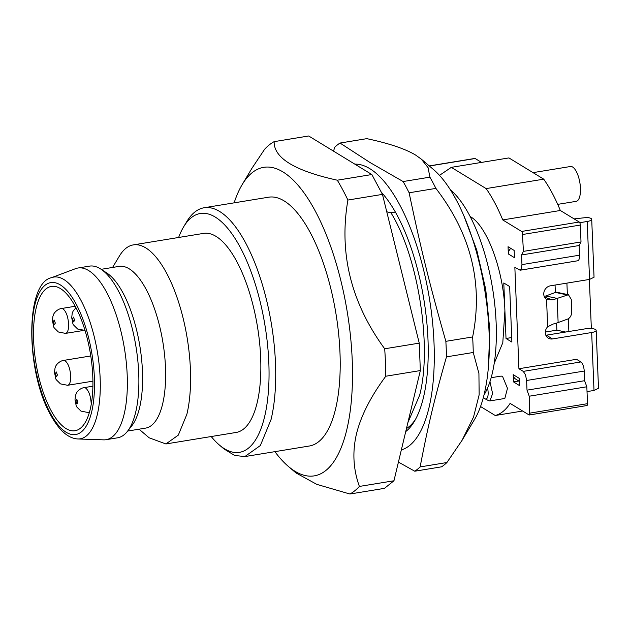 <?xml version="1.0" encoding="UTF-8"?>
<svg xmlns="http://www.w3.org/2000/svg" width="630" height="630" viewBox="0 0 630 630"><rect width="100%" height="100%" fill="white"/><g stroke="black" fill="none" stroke-linecap="round" stroke-linejoin="round"><path stroke-width="0.94" d="M382.457 194.386L419.241 343.13L384.686 348.784C351.005 302.715 338.743 253.134 347.902 200.049L382.457 194.386L371.857 174.534L337.302 180.196C294.832 170.848 273.774 158.004 274.137 141.648A181.535 68.591 -99.3 0 0 264.647 149.231L251.905 168.336L242.141 184.661A156.319 59.062 80.7 0 1 324.072 229.485A156.319 59.062 80.7 0 1 346.76 429.857A156.319 59.062 80.7 0 1 288.257 466.334A156.319 59.062 80.7 0 1 274.893 451.655M288.257 466.334L295.974 472.925L316.74 484.344L349.918 494.014L384.473 488.352L393.955 480.769L420.344 370.566L419.241 343.13M274.137 141.648L308.692 135.986L371.857 174.534M420.344 370.566L385.788 376.228A181.535 68.591 -99.3 0 0 384.686 348.784M393.955 480.769L359.399 486.431C353.241 469.445 352.264 451.962 356.462 433.968C360.888 415.942 370.661 396.687 385.788 376.228M349.918 494.014A181.535 68.591 -99.3 0 0 359.399 486.431M347.902 200.049A181.535 68.591 -99.3 0 0 337.302 180.196M234.147 202.836A156.319 59.062 80.7 0 1 242.141 184.661M219.311 444.969L223.894 448.883L234.596 455.443L244.85 456.577L309.354 446.009A126.063 47.636 -99.3 0 0 335.577 408.909A126.063 47.636 -99.3 0 0 325.568 269.837A126.063 47.636 -99.3 0 0 268.616 197.198L204.112 207.758A126.063 47.636 -99.3 0 0 186.701 221.728L183.606 226.902A121.023 45.73 80.7 0 1 247.039 261.607A121.023 45.73 80.7 0 1 264.6 416.729A121.023 45.73 80.7 0 1 219.311 444.969A121.023 45.73 80.7 0 1 211.223 436.535M244.85 456.577L260.34 445.552L271.073 419.47A126.063 47.636 -99.3 0 0 261.064 280.397A126.063 47.636 -99.3 0 0 204.112 207.758M178.629 237.478A121.023 45.73 80.7 0 1 183.606 226.902M139.057 429.188L149.137 437.803L165.903 443.953L236.171 432.448A100.855 38.107 -99.3 0 0 257.15 402.759A100.855 38.107 -99.3 0 0 249.141 291.501A100.855 38.107 -99.3 0 0 203.577 233.391L133.316 244.897A100.855 38.107 -99.3 0 0 119.385 256.071L112.573 267.459M165.903 443.953L178.298 435.133L186.882 414.264A100.855 38.107 -99.3 0 0 178.873 303.006A100.855 38.107 -99.3 0 0 133.316 244.897M101.178 269.317L119.094 266.388A81.939 30.965 80.7 0 1 156.114 313.606A81.939 30.965 80.7 0 1 162.619 404.003A81.939 30.965 80.7 0 1 145.569 428.116L127.662 431.054M106.068 439.701L117.589 437.811A86.987 32.87 -99.3 0 0 127.41 431.377L131.78 425.825A81.939 30.965 -99.3 0 0 139.577 407.775A81.939 30.965 -99.3 0 0 106.754 272.955L100.839 269.097A86.987 32.87 -99.3 0 0 89.476 266.128L77.962 268.01A86.987 32.87 -99.3 0 0 75.561 268.656L51.495 277.688A81.939 30.965 80.7 0 1 80.837 300.124A81.939 30.965 80.7 0 1 97.28 414.697A81.939 30.965 80.7 0 1 77.9 438.968L103.596 439.85A86.987 32.87 -99.3 0 0 106.068 439.701A86.987 32.87 -99.3 0 0 124.165 414.091A86.987 32.87 -99.3 0 0 117.259 318.134A86.987 32.87 -99.3 0 0 77.962 268.01M127.41 431.377A86.987 32.87 -99.3 0 0 135.686 412.209A86.987 32.87 -99.3 0 0 100.839 269.097M90.24 409.209A73.119 27.625 -99.3 0 0 84.436 328.545A73.119 27.625 -99.3 0 0 51.4 286.414A73.119 27.625 -99.3 0 0 36.194 307.936A73.119 27.625 -99.3 0 0 41.997 388.6A73.119 27.625 -99.3 0 0 75.033 430.731A73.119 27.625 -99.3 0 0 90.24 409.209M406.452 428.558A126.063 47.636 -99.3 0 0 415.564 419.265M405.736 431.574A130.064 49.14 -99.3 0 0 414.351 421.399A130.064 49.14 -99.3 0 0 427.99 339.57A130.064 49.14 -99.3 0 0 381.512 192.426M383.709 194.946L382.394 194.268M407.87 422.667L419.667 395.136C432.361 346.618 418.17 256.489 390.939 212.775L386.757 211.798M395.356 212.05L390.939 212.775M401.334 449.946A144.979 54.779 -99.3 0 0 432.07 317.717A144.979 54.779 -99.3 0 0 369.802 168.651A144.979 54.779 -99.3 0 0 354.792 164.123M333.553 151.161L334.656 147.341A170.187 64.307 80.7 0 1 340.027 143.041L370.062 162.54L403.113 181.542A170.187 64.307 80.7 0 1 409.114 192.78C421.242 250.417 429.597 284.224 445.851 341.334A170.187 64.307 80.7 0 1 446.245 349.146A170.187 64.307 80.7 0 1 446.473 356.863C434.267 399.648 428.266 424.699 420.123 466.917A170.187 64.307 80.7 0 1 414.753 471.216L398.428 462.097M420.123 466.917L446.906 462.53L462.058 440.338L474.524 419.509A138.671 52.392 -99.3 0 0 484.675 289.564A138.671 52.392 -99.3 0 0 433.613 169.635L421.376 159.185L428.093 167.659L429.896 177.156L403.113 181.542M421.376 159.185L415.635 155.074C405.232 148.83 388.962 143.356 366.81 138.655L340.027 143.041M414.753 471.216L441.528 466.83A170.187 64.307 80.7 0 0 446.906 462.53M462.058 440.338L473.547 417.005L479.147 394.837L478.918 373.448L473.256 352.477L446.473 356.863M445.851 341.334L472.634 336.948A170.187 64.307 80.7 0 1 473.02 344.76A170.187 64.307 80.7 0 1 473.256 352.477M472.634 336.948C483.336 283.673 471.09 234.155 435.897 188.394L409.114 192.78M429.896 177.156A170.187 64.307 80.7 0 1 435.897 188.394M483.982 395.034L484.249 394.593A113.463 42.871 -99.3 0 0 492.18 373.771A113.463 42.871 -99.3 0 0 450.773 190.15L456.466 200.285M488.463 366.353L489.778 329.577L485.73 289.391L476.752 250.016L463.782 215.578M480.54 406.531L495.243 415.501L522.624 411.02M529.231 396.215L586.829 386.781L584.593 380.709L584.207 371.054A7.568 2.859 -99.3 0 0 583.104 365.384A7.568 2.859 -99.3 0 0 580.852 361.943L523.262 371.377L525.507 374.818L526.609 380.488L527.003 390.143L529.231 396.215L529.68 414.634L528.987 414.902L510.111 403.389C505.795 409.996 500.842 414.036 495.243 415.501M529.68 414.634L528.987 414.902M523.262 371.377L518.923 368.731L514.852 267.341L520.112 270.215L577.71 260.781A7.568 2.859 80.7 0 0 578.86 259.757A7.568 2.859 80.7 0 0 579.553 255.181L579.167 245.527L521.569 254.961L521.955 264.616L521.27 269.191L520.112 270.215M579.167 245.527L581.01 241.944L580.332 225.052A2.52 0.953 -99.3 0 0 579.962 223.162A2.52 0.953 -99.3 0 0 579.214 222.012L560.338 210.491A126.063 47.636 -99.3 0 0 543.721 179.156L486.124 188.59C492.124 197.135 497.668 207.577 502.748 219.925L521.616 231.446L522.372 232.588L523.42 251.378L521.569 254.961M486.124 188.59L451.324 167.352L508.922 157.917L543.721 179.156M439.488 175.361L451.324 167.352M470.145 216.515L470.279 216.594C487.132 225.871 503.732 271.002 504.906 310.724L503.787 282.964L509.654 286.54L511.883 342.066L506.016 338.483L504.906 310.724L502.795 342.712L494.203 363.423M519.317 378.386L519.6 385.631L513.481 381.89L513.19 374.653L519.317 378.386M508.347 253.953L508.056 246.708L514.174 250.449L514.466 257.686L508.347 253.953A6.3 5.552 -58.6 0 1 510.828 248.409M491.156 377.716L501.173 376.079L502.567 376.409L507.465 388.34L504.835 398.467L489.864 400.924L492.628 393.632L489.951 381.701M529.302 414.981L586.892 405.547A2.52 0.953 -99.3 0 0 587.278 405.208A2.52 0.953 -99.3 0 0 587.506 403.68L586.829 386.781M584.593 380.709L527.003 390.143M518.923 368.731L576.521 359.297L580.852 361.943M544.509 297.116L552.313 299.864A30.256 8.655 -2.3 0 0 557.156 298.407L568.433 294.73L571.252 299.384L571.741 311.448C571.638 315.213 570.339 317.733 567.843 319L558.125 322.544A30.256 8.655 -2.3 0 1 553.282 324.001L547.651 326.765A7.568 6.662 121.4 0 0 548.281 338.145A7.568 6.662 121.4 0 0 552.51 338.932L591.672 332.522L594.003 390.458L587.018 391.6M579.765 222.697L587.215 221.476L589.546 279.413L550.376 285.823A7.568 6.662 121.4 0 0 544.06 291.721A7.568 6.662 121.4 0 0 546.556 299.415L552.313 299.864M581.01 241.944L523.42 251.378M560.338 210.491L502.748 219.925M481.541 162.406L475.17 158.516A2.52 0.953 -99.3 0 0 474.863 158.445L429.251 165.911M545.32 332.049L556.865 330.159L556.581 323.072M555.353 292.477L555.054 285.059M506.016 338.483L511.702 337.554M591.672 332.522A7.568 2.166 -2.3 0 0 596.177 330.348A7.568 2.166 -2.3 0 0 591.342 328.529L585.553 328.789L545.84 335.262M565.685 332.041L556.865 330.159M513.481 381.89L518.829 381.016M519.435 381.386L515.671 379.087A6.3 5.552 -58.6 0 1 513.19 374.653M488.463 400.585L489.872 400.924M594.003 390.458L598.5 388.285L596.177 330.348M589.546 279.413L594.043 277.239L591.712 219.311A7.568 2.166 -2.3 0 0 586.876 217.492L574.095 218.886M587.215 221.476A7.568 2.166 -2.3 0 0 591.712 219.311M567.37 294.501L566.913 283.122M568.859 331.522L568.347 318.772M544.226 296.478A15.128 4.331 -2.3 0 0 545.769 295.982L557.156 298.407L558.125 322.544M487.533 388.111A8.828 3.331 80.7 0 1 485.053 398.814A8.828 3.331 80.7 0 1 484.911 398.735A8.828 3.331 80.7 0 1 483.446 397.144M533.035 172.636L570.465 166.509A17.648 6.67 80.7 0 1 572.638 167.029A17.648 6.67 80.7 0 1 580.261 185.59A17.648 6.67 80.7 0 1 576.166 201.348L557.715 204.364M591.342 328.529L589.373 279.444M568.425 294.73L557.038 292.304A6.3 4.024 102 0 0 555.487 292.43L545.769 295.982M34.768 305.259A76.986 29.09 -99.3 0 0 50.211 412.902A76.986 29.09 -99.3 0 0 91.673 411.886A76.986 29.09 -99.3 0 0 76.23 304.243A76.986 29.09 -99.3 0 0 34.768 305.259M91.216 404.523A12.608 4.764 -99.3 0 0 91.192 403.192C90.594 395.679 88.736 390.616 85.609 388.009L84.058 387.639L92.901 386.19M89.421 412.311L88.129 412.524A12.608 4.764 -99.3 0 0 89.673 411.429M92.917 381.158L67.63 385.292A12.608 4.764 -99.3 0 0 70.694 375.968C70.103 368.448 68.237 363.392 65.111 360.785L63.559 360.415L90.775 355.958M82.766 330.577L65.551 333.396A12.608 4.764 -99.3 0 0 68.615 324.064C68.016 316.551 66.158 311.488 63.032 308.881L61.472 308.519L75.198 306.267M84.837 330.443A12.608 4.764 -99.3 0 0 85.018 330.404L77.64 329.025C71.3 322.568 73.797 326.356 71.702 317.788L72.206 313.338L73.08 311.165L75.954 307.684M77.9 402.208L76.781 399.176L75.86 400.964L76.978 404.003L77.9 402.208M57.401 374.984L56.283 371.952L55.361 373.74L56.479 376.779L57.401 374.984M55.314 323.088L54.204 320.048L53.274 321.843L54.393 324.875L55.314 323.088M74.6 320.135L73.482 317.103L72.56 318.89L73.678 321.93L74.6 320.135M587.506 403.68L529.909 413.115M526.609 380.488L584.207 371.054M547.651 326.765L546.556 299.415M521.955 264.616L579.553 255.181M522.735 234.478L580.332 225.052M579.214 222.012L521.616 231.446M429.377 166.021L475.17 158.516M546.391 335.199L552.51 338.932M555.487 292.43L566.874 294.864M51.495 277.688C25.169 283.091 25.586 370.613 50.368 414.516C58.968 430.322 68.142 438.464 77.9 438.968M84.058 387.639C79.167 388.356 76.033 393.27 76.38 393.238L75.505 395.412L74.994 399.861C77.096 408.429 74.592 404.641 80.939 411.099L88.129 412.524M63.559 360.415C58.669 361.132 55.534 366.046 55.881 366.006L55.007 368.188L54.503 372.637C56.598 381.205 54.101 377.417 60.441 383.875L67.63 385.292M61.472 308.511C56.582 309.228 53.455 314.142 53.794 314.11L52.928 316.284L52.416 320.733C54.519 329.301 52.014 325.513 58.354 331.978L65.551 333.396M485.053 398.814L488.644 400.688"/></g></svg>
